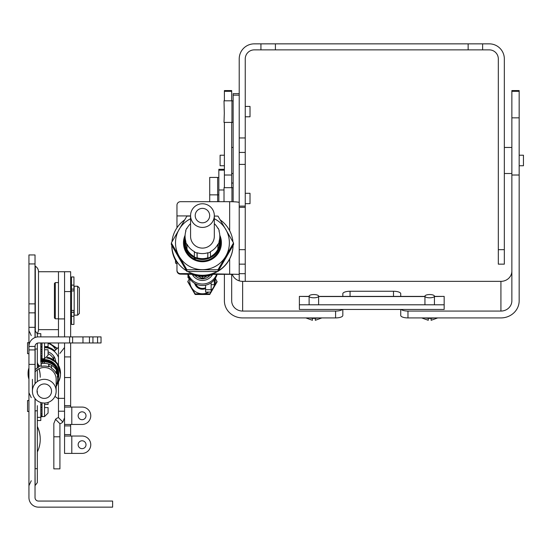 <?xml version="1.0" encoding="UTF-8"?>
<svg xmlns="http://www.w3.org/2000/svg" width="551" height="551" viewBox="0 0 551 551"><rect width="100%" height="100%" fill="white"/><g stroke="black" fill="none" stroke-linecap="round" stroke-linejoin="round"><path stroke-width="0.83" d="M97.568 342.97L38.494 342.97A3.471 3.471 0 0 0 35.023 346.441L28.941 346.441A9.553 9.553 0 0 1 38.494 336.888L101.04 336.888L101.04 342.97L97.568 342.97L97.568 336.888M35.023 383.772L35.023 346.441M35.023 349.919L28.941 349.919L28.941 254.941L35.023 254.941L35.023 337.543M35.023 398.593L35.023 497.594A3.471 3.471 0 0 0 38.494 501.066L112.624 501.066L112.624 507.147L38.494 507.147A9.553 9.553 0 0 1 28.941 497.594L28.941 349.919M35.023 312.851L28.941 312.851M89.455 342.97L89.455 336.888M58.475 329.65L38.494 329.65L38.494 271.733L38.494 329.65A6.371 6.371 0 0 1 37.22 333.465M58.475 336.888L58.475 271.733L38.494 271.733A6.371 6.371 0 0 0 35.312 266.216L35.312 331.041M35.023 265.72A0.579 0.579 0 0 0 35.312 266.216M37.337 405.66L37.337 410.764L37.337 405.66M37.337 393.207L37.337 391.382M37.337 381.567L37.337 369.749M37.337 368.013L37.337 348.928A8.396 0.441 0 0 1 35.147 349.072L35.147 369.687M38.949 368.771A28.955 28.914 0 0 1 40.23 377.277M39.052 368.722A28.955 28.914 0 0 1 40.23 376.898M37.337 468.639L37.337 410.764L35.147 410.86L35.147 468.743L37.337 468.639L37.337 482.614L35.023 485.672M37.337 426.708A28.955 28.941 0 0 1 37.337 451.937M37.337 426.46A28.955 28.941 0 0 1 40.23 439.071L40.23 439.326M58.475 271.733L64.557 271.733L64.557 318.912L58.475 318.912M58.475 342.97L58.475 365.306M58.475 381.864L58.475 417.617A6.082 6.082 0 0 0 55.534 419.311L53.84 423.519L53.84 468.867L59.921 468.867L59.921 423.698A6.082 6.082 0 0 0 62.862 422.004L64.557 417.789M53.84 360.065L53.84 356.277M58.475 411.211L64.557 411.211M62.862 422.004L58.475 417.617M59.921 423.698L55.534 419.311M59.921 436.791L53.84 436.791M73.937 312.286L73.937 324.436L71.506 324.436L71.506 312.286L73.937 312.286L73.937 310.44L71.506 310.44L71.506 312.286L71.506 289.103L71.506 290.942L73.937 290.942L73.937 276.946L71.506 276.946L71.506 289.103L73.937 289.103M74.171 300.694L74.171 286.217L77.643 286.217L77.643 315.172L74.171 315.172L74.171 300.694M77.643 315.172L79.378 313.429L79.378 287.953L77.643 286.217M55.293 318.788L55.293 282.594L54.418 283.462L54.418 317.92L55.293 318.788L58.475 318.788M64.557 424.449L64.557 407.079L82.071 407.079A8.685 8.685 0 0 1 90.763 415.764A8.685 8.685 0 0 1 82.071 424.449L64.557 424.449L64.557 436.034L82.071 436.034A8.685 8.685 0 0 1 90.763 444.719A8.685 8.685 0 0 1 82.071 453.404L64.557 453.404L64.557 436.034M64.557 291.562L70.638 291.562L70.638 271.733L64.557 271.733L64.557 336.888M64.557 342.97L64.557 407.079M70.638 424.449L70.638 436.034M70.638 342.97L70.638 407.079M70.638 291.562L70.638 336.888M82.071 436.034L71.795 436.034L71.795 453.404L82.071 453.404M78.139 444.719A3.94 3.94 0 0 0 82.071 448.659A3.94 3.94 0 0 0 86.011 444.719A3.94 3.94 0 0 0 82.071 440.779A3.94 3.94 0 0 0 78.139 444.719M78.139 415.764A3.94 3.94 0 0 0 82.071 419.704A3.94 3.94 0 0 0 86.011 415.764A3.94 3.94 0 0 0 82.071 411.824A3.94 3.94 0 0 0 78.139 415.764M58.764 377.091L58.764 376.333A14.478 14.457 180 0 0 44.287 361.869L42.551 361.869A1.736 1.736 0 0 1 40.808 360.14M37.337 420.503L40.808 420.503L40.808 402.519M37.337 417.348L40.808 417.348M37.337 343.163L37.337 361.656A5.214 5.207 180 0 0 39.961 366.174M57.38 381.802L57.38 384.013A14.478 14.457 180 0 0 44.287 363.385L42.551 363.385A1.736 1.736 0 0 1 40.808 361.656L40.808 342.97M40.808 336.888L40.808 333.672L37.337 333.672L37.337 336.957M58.764 376.939L56.016 368.543L55.293 367.689L56.016 368.674L58.764 377.848M42.028 402.822L42.028 416.77L40.808 416.77M40.808 402.685L41.421 402.685M40.808 404.234L42.028 404.234M40.808 405.137L42.028 405.137M40.808 406.872L42.028 406.872M40.808 407.774L42.028 407.774M40.808 409.324L42.028 409.324M40.808 410.929L42.028 410.929M40.808 411.039L42.028 411.039M40.808 413.002L42.028 413.002M40.808 414.228L42.028 414.228M40.808 415.619L42.028 415.619M40.808 416.28L42.028 416.28M28.941 411.507L27.55 411.507L27.55 400.501L28.941 400.501M48.082 407.595L48.082 413.043L48.082 407.595L44.576 407.595L44.576 404.413L48.082 404.413L48.082 402.416L48.082 404.413M42.028 342.97L42.028 358.935L40.808 358.935M40.808 343.135L42.028 343.135M40.808 343.252L42.028 343.252M40.808 344.857L42.028 344.857M40.808 346.407L42.028 346.407M40.808 347.302L42.028 347.302M40.808 349.038L42.028 349.038M40.808 349.94L42.028 349.94M40.808 351.49L42.028 351.49M40.808 353.095L42.028 353.095M40.808 353.205L42.028 353.205M40.808 355.168L42.028 355.168M40.808 356.401L42.028 356.401M40.808 357.785L42.028 357.785M40.808 358.453L42.028 358.453M28.941 353.673L27.55 353.673L27.55 342.667L28.941 342.667M48.082 349.761L48.082 355.209L48.082 349.761L44.576 349.761L44.576 346.579L48.082 346.579L48.082 342.97L48.082 346.579M498.318 249.672L498.318 58.909A9.036 9.036 0 0 0 489.281 49.872L254.273 49.872A9.036 9.036 0 0 0 245.243 58.909L245.243 137.957L239.217 137.957L239.217 58.909A15.056 15.056 0 0 1 254.273 43.853L489.281 43.853A15.056 15.056 0 0 1 504.337 58.909L504.337 264.149L498.318 264.149L498.318 249.672L504.337 249.672M245.243 281.354L245.243 137.957M245.243 164.398L239.217 164.398L239.217 152.434L245.243 152.434M245.243 206.102L239.217 206.102L239.217 95.151L233.135 95.151L233.135 93.656L239.217 93.656M245.243 249.672L239.217 249.672L239.217 207.314L245.243 207.314M239.217 280.838L239.217 273.675L245.243 273.675M245.243 264.149L239.217 264.149M260.933 49.872L260.933 43.853M482.621 49.872L482.621 43.853M342.825 309.455L342.825 315.447A7.239 2.473 180 0 1 335.587 317.92L242.633 317.92A18.245 17.143 180 0 1 224.395 300.777L224.395 274.343M511.865 271.071A10.944 10.283 0 0 1 500.921 281.354L500.921 311.067A10.944 10.283 0 0 0 511.865 300.777L511.865 175.018L519.166 175.018L519.166 300.777A18.245 17.143 0 0 1 500.921 317.92L407.974 317.92A7.239 2.473 180 0 1 400.735 315.447L400.735 309.455M519.166 175.018L519.166 90.571L511.865 90.571L511.865 91.314L519.166 91.314M511.865 175.018L511.865 91.314M500.921 311.067L407.974 311.067A7.239 2.473 180 0 1 401.197 309.455M400.735 296.39L400.735 293.731A7.239 2.473 0 0 0 393.497 291.259L350.064 291.259A7.239 2.473 0 0 0 342.825 293.731L342.825 296.39M342.364 309.455A7.239 2.473 180 0 1 335.587 311.067L242.633 311.067L242.633 281.354L500.921 281.354M231.689 274.364L231.689 300.777A10.944 10.283 180 0 0 242.633 311.067M232.274 274.377A10.944 10.283 180 0 0 242.633 281.354M231.689 187.677L231.689 175.018L224.395 175.018L224.395 122.412M231.689 122.412L231.689 175.018M231.689 91.314L224.395 91.314L224.395 90.571L231.689 90.571L231.689 100.805M224.395 91.314L224.395 100.805M224.395 187.677L224.395 175.018M519.166 155.217L523.45 155.217L523.45 165.755L519.166 165.755M224.395 165.755L220.104 165.755L220.104 155.217L224.395 155.217M212.445 273.813L239.217 274.343L239.217 202.527A9.553 0.833 0 0 0 229.664 201.7L180.439 201.7A3.471 3.464 0 0 0 176.961 205.158L176.961 227.79M191.727 273.324L191.727 273.813L192.437 273.813M193.339 258.467L196.37 258.467M176.961 261.725L176.961 270.679A3.471 3.464 180 0 0 180.439 274.143L194.138 274.343M210.751 274.343L229.664 274.343L229.664 258.97M190.57 215.916L176.961 215.916M176.961 270.148A3.471 3.464 0 0 0 180.439 273.613L191.727 273.613M235.814 274.343L239.217 274.343L239.217 269.77M233.135 274.343L229.664 274.343M233.135 201.756L233.135 95.151M231.95 201.721L231.95 187.677L224.016 187.677L224.016 201.7M245.243 193.291L250.016 193.291L250.016 203.663L245.243 203.663M224.305 113.348L224.016 122.412L231.95 122.412L231.95 100.805L224.016 100.805L224.305 113.348M245.243 106.426L250.016 106.426L250.016 116.791L245.243 116.791M218.837 201.7L218.837 169.302L224.395 169.302M211.136 282.773L211.136 292.085L205.578 292.085L205.578 285.17M187.974 274.997L187.974 277.518L189.709 279.261L189.709 278.627M214.325 279.805L214.325 284.702L211.136 284.702M215.193 278.606L215.193 283.834L214.325 284.702M217.645 201.7L217.645 177.429L209.711 177.429L209.711 201.7M299.386 309.311L299.386 296.39L309.118 296.534M434.436 296.534L444.168 296.39L444.168 309.455L299.386 309.455M305.86 317.92L312.431 320.289L312.431 318.347A9.091 3.106 0 0 0 313.863 318.388A9.091 3.106 0 0 0 315.303 318.347L315.303 320.103M313.863 297.802A4.745 1.625 0 0 0 318.616 296.176A4.745 1.625 0 0 0 313.863 294.551A4.745 1.625 0 0 0 309.118 296.176A4.745 1.625 0 0 0 313.863 297.802M421.68 317.92L428.258 320.289L428.258 318.347A9.091 3.106 0 0 0 429.69 318.388A9.091 3.106 0 0 0 431.123 318.347L431.123 320.103M429.69 297.802A4.745 1.625 0 0 0 434.436 296.176A4.745 1.625 0 0 0 429.69 294.551A4.745 1.625 0 0 0 424.945 296.176A4.745 1.625 0 0 0 429.69 297.802M214.318 215.593L214.318 236.283A11.874 11.826 180 0 1 202.444 248.108A11.874 11.826 0 0 1 190.57 236.283L190.57 215.593A11.874 11.826 180 0 1 202.444 203.767A11.874 11.826 180 0 1 214.318 215.593A11.874 11.826 180 0 1 202.444 227.418A11.874 11.826 180 0 1 190.57 215.593M220.545 241.407A18.1 18.031 180 0 1 202.444 259.514A18.1 18.031 0 0 1 184.344 241.407M219.264 241.662L219.264 246.71A17.666 17.598 180 0 1 218.155 249.376L218.155 244.327A17.666 17.598 0 0 0 219.264 241.662L218.995 241.552A17.37 17.308 0 0 0 219.815 236.283A18.1 18.031 180 0 1 202.444 259.363A18.1 18.031 180 0 1 185.067 236.283A17.37 17.308 0 0 0 185.894 241.552L185.625 241.662A17.666 17.598 0 0 0 186.734 244.327L186.734 249.376A17.666 17.598 0 0 1 185.625 246.71L185.625 241.662M185.625 245.677A17.37 17.308 180 0 1 185.067 241.331L185.067 236.283A17.37 17.308 0 0 1 185.894 231.014L185.625 231.943M194.372 256.656A17.37 17.308 180 0 1 187.003 249.266L186.734 249.376M194.372 251.938L194.372 256.98A17.666 17.598 0 0 0 197.044 258.088L197.044 253.04A17.666 17.598 0 0 1 194.372 251.938L194.482 251.669A17.37 17.308 0 0 1 187.003 244.217L186.734 244.327M218.155 244.327L217.886 244.217A17.37 17.308 0 0 1 210.406 251.669L210.516 256.98A17.666 17.598 180 0 1 207.844 258.088L207.734 257.82A17.37 17.308 180 0 1 197.155 257.82L197.044 258.088M218.155 249.376L217.886 249.266A17.37 17.308 180 0 1 210.516 256.656M219.264 231.943L218.995 231.014A17.37 17.308 0 0 1 219.815 236.283L219.815 241.331A17.37 17.308 180 0 1 219.264 245.677M190.57 223.651A17.37 17.308 0 0 0 187.003 228.355L186.734 228.238A17.666 17.598 0 0 0 185.625 230.903M219.264 230.903A17.666 17.598 0 0 0 218.155 228.238L217.886 228.355A17.37 17.308 0 0 0 214.318 223.651M207.844 258.088L207.844 253.04A17.666 17.598 0 0 0 210.516 251.938M207.844 253.04L207.734 257.82M197.044 253.04L197.155 252.771A17.37 17.308 0 0 0 207.734 252.771M217.886 244.217L217.886 249.266M197.155 252.771L197.155 257.82M187.003 244.217L187.003 249.266M202.444 208.381A7.239 7.211 0 0 0 195.206 215.593A7.239 7.211 0 0 0 202.444 222.804A7.239 7.211 0 0 0 209.683 215.593A7.239 7.211 0 0 0 202.444 208.381M188.187 274.143A15.201 15.146 0 0 0 202.444 284.034A15.201 15.146 180 0 0 216.626 274.343M212.486 274.639A11.585 11.537 180 0 1 202.444 280.431A11.585 11.537 0 0 1 192.402 274.639M209.945 275.397A9.842 9.808 180 0 1 202.444 278.847A9.842 9.808 0 0 1 194.944 275.397M217.108 274.343A15.201 15.146 180 0 1 202.444 285.501A15.201 15.146 0 0 1 187.726 274.143M191.727 273.558A30.636 30.519 0 0 0 217.638 271.464M218.175 271.154A30.636 30.519 0 0 0 233.073 245.45M176.961 262.517A30.636 30.519 180 0 1 171.809 245.443A30.636 30.519 0 0 0 176.961 261.911M187.677 271.471A30.636 30.519 0 0 0 217.211 271.471M218.382 270.796A30.636 30.519 0 0 0 233.073 245.457M232.949 241.903A30.636 30.519 0 0 0 220.186 219.856M184.702 219.856A30.636 30.519 0 0 0 171.94 241.903M171.816 245.457A30.636 30.519 0 0 0 186.507 270.796M220.531 242.185A18.1 18.031 0 0 1 202.444 260.912A18.1 18.031 180 0 1 184.358 242.185M185.108 235.181A18.968 18.892 180 0 0 202.444 261.732A18.968 18.892 0 0 0 219.78 235.181M190.57 218.761A26.93 26.827 0 0 0 202.444 269.666A26.93 26.827 0 0 0 214.318 218.761M190.57 216.075L186.899 216.109L171.347 242.936L186.899 269.763L217.989 269.763L233.541 242.936L217.989 216.109L214.318 216.075M171.347 242.936L171.347 244.637L186.899 271.464L202.444 271.56L217.989 271.464L233.541 244.637L233.541 242.936M217.989 271.464L217.989 269.763M186.899 271.464L186.899 269.763M212.665 274.343A30.636 30.519 180 0 1 192.223 274.343M213.299 274.343A30.636 30.519 180 0 1 191.066 274.143M176.961 262.744A30.636 30.519 180 0 1 171.809 245.801L171.809 245.574M207.059 275.975L202.444 278.579L197.83 275.975M176.961 263.936L175.514 263.089L175.514 260.354M203.415 276.306L202.444 276.877L202.444 278.579M176.41 261.89L175.514 261.388M202.444 276.877L201.473 276.306M214.711 284.316A12.666 12.618 180 0 1 211.136 290.343M208.795 292.085A12.666 12.618 180 0 1 189.923 279.261M205.578 288.614A8.107 8.079 180 0 1 194.641 283.352M205.578 287.712A7.239 7.211 180 0 1 195.75 283.951M215.393 278.296L217.073 281.857L209.759 294.475L195.13 294.475L187.815 281.857L189.227 278.772M210.771 292.085L209.759 294.475M217.073 281.265L211.136 291.445M209.759 293.883L195.13 293.883L195.13 294.475M195.13 293.883L187.815 281.265M56.14 379.997A11.874 11.853 180 0 0 35.023 371.953M58.764 375.086A14.478 14.457 180 0 0 40.905 360.698M43.357 361.869A14.478 14.457 0 0 1 58.764 376.299L58.764 375.417A14.478 14.457 180 0 0 41.242 361.284M37.599 364.858A13.32 13.3 0 0 1 38.205 364.528M56.161 386.582A13.899 13.878 180 0 0 57.38 384.013L56.856 383.765A13.32 13.3 180 0 0 57.256 376.326L57.807 376.133A13.899 13.878 180 0 0 56.843 373.406L56.292 373.599A13.32 13.3 180 0 0 51.305 368.061L51.56 367.531A13.899 13.878 180 0 0 48.949 366.284L48.695 366.808A13.32 13.3 180 0 0 41.249 366.408L41.249 363.412M41.056 362.833L41.056 365.864A13.899 13.878 180 0 0 38.322 366.821L38.515 367.372A13.32 13.3 180 0 0 35.023 369.804M41.056 365.864L41.249 366.408M57.807 373.103L57.807 376.133M56.843 370.644L56.843 373.406M51.56 365.341L51.56 367.531M48.949 364.156L48.949 366.284M38.322 364.7L38.322 366.821M56.292 373.599L56.292 370.596M48.695 366.808L48.695 364.073M56.14 391.816A11.874 11.853 0 0 1 43.97 403.036A11.874 11.853 0 0 1 32.433 390.549A11.874 11.853 0 0 1 44.603 379.329A11.874 11.853 0 0 1 56.14 391.816M51.518 391.568A7.239 7.232 180 0 0 44.479 383.957A7.239 7.232 180 0 0 37.048 391.182A7.239 7.232 180 0 0 44.094 398.407A7.239 7.232 180 0 0 51.518 391.568M58.475 357.365A15.201 15.18 180 0 0 44.576 347.633M55.823 361.766A11.585 11.564 180 0 0 48.082 351.882M53.743 359.996A9.842 9.828 180 0 0 48.082 353.652M54.425 350.622A15.201 15.18 180 0 0 44.576 346.758M58.764 374.756L58.764 374.026A14.478 14.457 180 0 0 40.808 359.989M57.848 382.897A16.213 16.193 0 0 0 60.479 374.894A16.213 16.193 180 0 0 46.697 358.012M28.941 368.798A16.213 16.193 180 0 0 28.094 373.158A16.213 16.193 0 0 0 28.073 374.026L28.073 373.151A16.213 16.193 180 0 1 28.094 372.283L28.941 367.916A16.213 16.193 180 0 0 28.094 372.283L28.073 373.151L28.094 372.283M28.941 379.253A16.213 16.193 0 0 1 28.073 374.026M48.082 343.369A12.666 12.652 0 0 1 55.327 349.238M49.032 342.97L56.753 348.025M48.336 342.97L56.464 348.218M69.598 342.97L69.598 336.888M35.023 263.929L28.941 263.929M35.023 303.87L28.941 303.87M35.023 327.328L28.941 327.328M92.933 342.97L92.933 336.888M82.974 342.97L82.974 336.888M72.608 342.97L72.608 336.888M35.023 364.397L28.941 364.397M35.147 371.801L35.147 383.62M35.023 349.086L35.147 345.525M37.337 333.692L35.147 330.896L35.147 337.494M35.023 468.749L35.147 485.41M35.023 410.874L35.147 398.745M58.475 398.352L64.557 398.352M64.557 356.91L70.638 356.91M64.557 377.538L70.638 377.538M70.638 434.587L64.557 434.587M64.557 425.895L70.638 425.895M70.638 405.626L64.557 405.626M71.795 424.449L71.795 407.079M71.506 285.108L73.937 285.108M71.506 316.274L73.937 316.274M42.551 361.869L42.551 363.385M44.287 361.869L44.287 363.385M44.548 403.036L44.548 416.577L42.028 416.577M44.548 342.97L44.548 358.742L42.028 358.742M275.41 49.872L275.41 43.853M468.143 49.872L468.143 43.853M407.974 317.92L407.974 311.067M393.497 296.39L393.497 291.259M350.064 296.39L350.064 291.259M335.587 317.92L335.587 311.067M511.865 117.838L519.166 117.838M229.664 201.7L229.664 230.724M180.439 274.143L180.439 273.613M218.837 170.176L224.395 170.176M224.016 189.985L218.837 189.985M211.136 289.702L205.578 289.702M444.168 304.793L299.386 304.793M318.616 296.534L424.945 296.534M309.214 317.92A9.091 3.113 0 0 0 313.863 318.361A9.091 3.113 180 0 0 318.519 317.92M425.041 317.92A9.091 3.113 0 0 0 429.69 318.361A9.091 3.113 180 0 0 434.34 317.92M60.5 373.151A16.213 16.193 180 0 0 47.42 357.262L56.815 362.861L60.5 374.026M31.255 335.573L28.941 330.634M31.255 480.734L28.941 485.672M31.255 397.664L28.941 392.725M59.921 353.391L64.557 347.488M58.475 347.309L54.163 351.269M58.475 398.855L54.935 396.424M71.506 286.217L70.638 286.217M71.506 315.172L70.638 315.172M58.475 282.594L55.293 282.594M44.548 416.577L48.082 413.043M44.548 358.742L48.082 355.209M504.337 147.454L511.865 147.454M504.337 173.517L511.865 173.517M233.135 147.454L231.689 147.454M233.135 173.517L231.689 173.517M233.135 187.705L231.95 187.705M233.135 122.384L231.95 122.384M233.135 100.84L231.95 100.84M218.837 177.463L217.645 177.463M231.689 183.049L233.135 183.049M217.645 194.861L209.711 194.861M218.837 194.889L217.645 194.889M299.386 296.39L309.118 296.39M318.616 296.39L424.945 296.39M434.436 296.39L444.168 296.39M321.874 317.92L315.303 320.289M318.616 304.793L318.616 296.176M309.118 304.793L309.118 296.176M437.701 317.92L431.123 320.289M434.436 304.793L434.436 296.176M424.945 304.793L424.945 296.176M220.503 242.688L220.503 244.093M184.385 242.688L184.385 244.093M57.607 376.361L57.607 379.363M32.413 391.182L32.413 379.363M56.161 391.182L56.161 379.363"/></g></svg>
